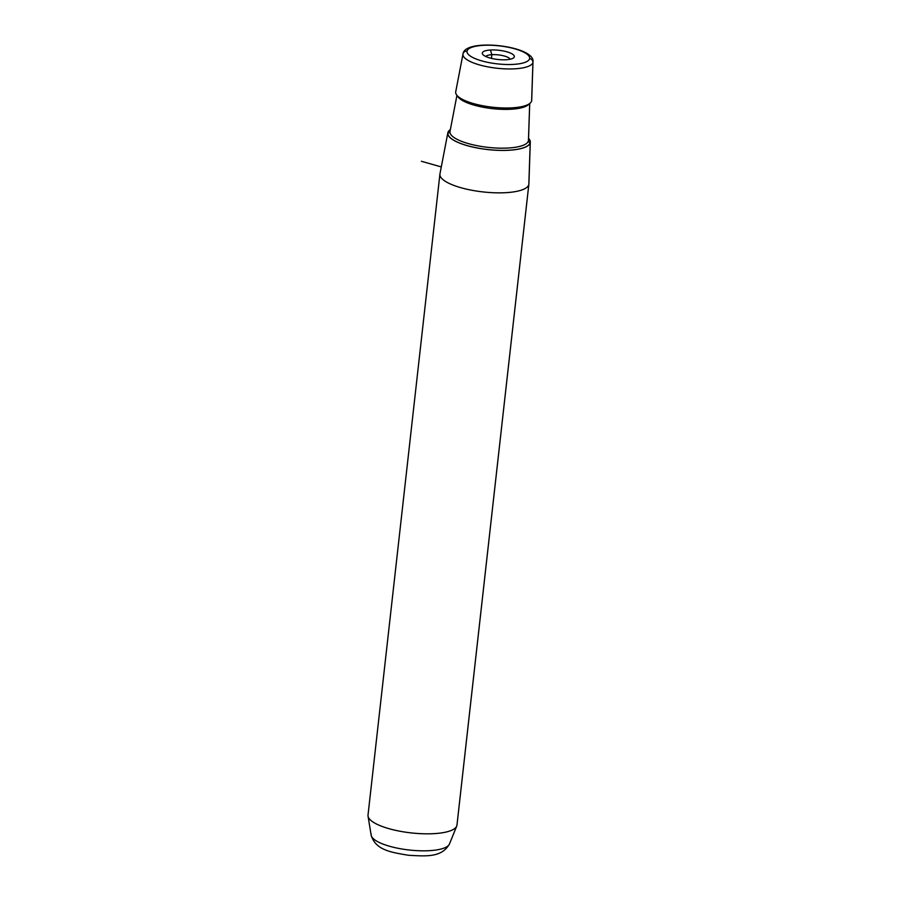 <?xml version="1.0" encoding="UTF-8"?>
<svg xmlns="http://www.w3.org/2000/svg" width="901" height="901" viewBox="0 0 901 901"><rect width="100%" height="100%" fill="white"/><g stroke="black" fill="none" stroke-linecap="round" stroke-linejoin="round"><path stroke-width="1.35" d="M491.856 54.679A12.4 3.559 -173.6 0 1 510.157 59.229A12.4 3.559 6.4 0 0 491.856 54.679L491.45 58.374L491.856 54.679A12.4 3.559 6.4 0 0 485.83 56.504A12.4 3.559 -173.6 0 1 491.856 54.679L490.437 50.005L491.856 54.679M506.227 59.736A16.128 4.629 -173.6 0 1 482.891 54.544A16.128 4.629 -173.6 0 1 490.437 50.005A16.128 4.629 -173.6 0 1 508.615 52.359A16.128 4.629 -173.6 0 1 513.457 57.968A16.128 4.629 -173.6 0 1 506.227 59.736A16.128 4.629 6.4 0 0 512.286 54.015A16.128 4.629 6.4 0 0 490.437 50.005A16.128 4.629 6.4 0 0 484.378 55.738A16.128 4.629 6.4 0 0 506.227 59.736M530.295 142.076L528.898 183.838A44.757 12.862 -173.6 0 1 528.831 184.423L530.227 142.617A41.491 11.927 6.4 0 0 530.295 142.076A41.491 11.927 6.4 0 0 528.549 138.326A41.491 11.927 -173.6 0 1 530.227 142.617L528.831 184.423A44.757 12.862 -173.6 0 1 481.934 191.8A44.757 12.862 -173.6 0 1 439.958 173.859A44.757 12.862 -173.6 0 1 439.958 173.848L447.842 132.841A41.491 11.927 6.4 0 0 486.754 149.453A41.491 11.927 6.4 0 0 530.227 142.617A41.491 11.927 -173.6 0 1 486.731 149.453A41.491 11.927 -173.6 0 1 447.842 132.807A41.491 11.927 6.4 0 0 447.842 132.819L439.958 173.859A44.757 12.862 6.4 0 0 439.913 174.152A44.757 12.862 6.4 0 0 482.429 191.857A44.757 12.862 6.4 0 0 528.831 184.423A44.757 12.862 6.4 0 0 528.876 184.131L456.976 825.102A44.757 12.862 -173.6 0 1 456.931 825.395L528.831 184.423L456.931 825.395A44.757 12.862 -173.6 0 1 410.541 832.828A44.757 12.862 -173.6 0 1 368.013 815.123L439.913 174.152M450.365 129.564A41.491 11.927 6.4 0 0 447.842 132.807A41.491 11.927 -173.6 0 1 450.365 129.564M529.608 58.599A31.512 9.055 -173.6 0 1 496.586 63.78A31.512 9.055 -173.6 0 1 467.045 51.154A31.512 9.055 -173.6 0 1 500.078 45.962A31.512 9.055 -173.6 0 1 529.608 58.599A3.728 3.57 11.1 0 1 532.93 62.315A35.229 10.125 6.4 0 0 532.987 61.854A35.229 10.125 -173.6 0 1 532.93 62.315L531.635 100.811L532.93 62.315A35.229 10.125 -173.6 0 1 496.023 68.127A35.229 10.125 -173.6 0 1 462.99 54.004A35.229 10.125 6.4 0 0 496.023 68.127A35.229 10.125 6.4 0 0 532.93 62.315A3.728 3.57 -168.9 0 0 529.608 58.599A31.512 9.055 6.4 0 0 500.078 45.962A31.512 9.055 6.4 0 0 467.045 51.154A31.512 9.055 6.4 0 0 496.586 63.78A31.512 9.055 6.4 0 0 529.608 58.599M462.99 54.004L462.99 53.981C464.601 37.707 535.273 45.703 532.987 61.854L531.691 100.304A38.236 10.981 -173.6 0 1 531.635 100.811A38.236 10.981 -173.6 0 1 491.586 107.106A38.236 10.981 -173.6 0 1 455.726 91.789A38.236 10.981 -173.6 0 1 455.726 91.778L462.99 54.015A35.229 10.125 -173.6 0 1 462.99 53.992A3.728 3.57 11.1 0 1 462.99 53.981A3.728 3.57 11.1 0 1 467.045 51.154A3.728 3.57 -168.9 0 0 462.99 53.981L455.726 91.789A38.236 10.981 6.4 0 0 491.563 107.106A38.236 10.981 6.4 0 0 531.635 100.811A38.236 10.981 6.4 0 0 531.669 99.797M368.058 814.819A44.757 12.862 6.4 0 0 368.047 816.16A44.757 12.862 6.4 0 0 411.059 832.896A44.757 12.862 6.4 0 0 456.717 826.104A44.757 12.862 6.4 0 0 456.931 825.395A44.757 12.862 6.4 0 0 456.998 824.798M371.178 834.044A39.52 11.353 6.4 0 0 371.156 835.227C375.694 850.296 391.271 852.312 408.378 855.263C425.97 856.22 441.659 857.763 449.453 844.012A39.52 11.353 -173.6 0 1 409.144 850.003A39.52 11.353 -173.6 0 1 371.156 835.227A39.52 11.353 6.4 0 0 409.144 850.003A39.52 11.353 6.4 0 0 449.453 844.012A39.52 11.353 6.4 0 0 449.644 843.381M447.977 132.83A41.356 11.882 6.4 0 0 486.743 149.408A41.356 11.882 6.4 0 0 530.092 142.606A41.356 11.882 6.4 0 0 528.549 138.461A41.356 11.882 -173.6 0 1 530.092 142.606A1.87 1.791 11.1 0 1 528.437 140.736A39.498 11.353 6.4 0 0 528.493 140.218A39.498 11.353 -173.6 0 1 528.437 140.736A1.87 1.791 -168.9 0 0 530.092 142.606A41.356 11.882 -173.6 0 1 486.743 149.408A41.356 11.882 -173.6 0 1 447.977 132.83A41.356 11.882 -173.6 0 1 450.342 129.699A41.356 11.882 6.4 0 0 447.977 132.83A1.87 1.791 -168.9 0 0 450.016 131.411A1.87 1.791 11.1 0 1 447.977 132.83M450.016 131.4A39.498 11.353 6.4 0 0 450.004 131.422A39.498 11.353 6.4 0 0 487.047 147.246A39.498 11.353 6.4 0 0 528.437 140.736A39.498 11.353 -173.6 0 1 487.047 147.246A39.498 11.353 -173.6 0 1 450.004 131.422A39.498 11.353 -173.6 0 1 450.016 131.4L456.942 95.348L450.016 131.411M457.528 95.99A36.513 10.497 6.4 0 0 492.295 108.627A36.513 10.497 6.4 0 0 529.011 104.009A36.513 10.497 -173.6 0 1 492.295 108.627A36.513 10.497 -173.6 0 1 457.528 95.99M529.687 103.547L528.437 140.736L529.687 103.547M441.287 166.922L421.386 161.279M449.453 844.012L456.717 826.104M371.156 835.227L368.047 816.16M529.72 103.514L528.493 140.218"/></g></svg>
